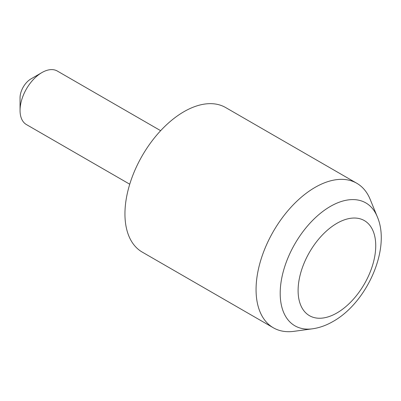 <?xml version="1.0" encoding="UTF-8"?>
<svg xmlns="http://www.w3.org/2000/svg" width="401" height="401" viewBox="0 0 401 401"><rect width="100%" height="100%" fill="white"/><g stroke="black" fill="none" stroke-linecap="round" stroke-linejoin="round"><path stroke-width="0.6" d="M20.05 110.43L20.05 97.814A15.454 8.922 -60 0 1 30.977 78.892L41.904 72.581A30.907 17.845 120 0 0 20.05 110.43A30.907 17.845 120 0 0 26.451 124.581L129.739 184.214M312.459 328.81L294.013 331.326A83.443 48.175 -60 0 1 273.347 327.787A83.443 48.175 -60 0 1 260.555 260.926A83.443 48.175 -60 0 1 315.066 187.392A83.443 48.175 -60 0 1 356.79 183.262A83.443 48.175 -60 0 1 370.183 199.392L377.231 216.625A70.952 40.967 -60 0 0 330.364 206.425A70.952 40.967 -60 0 0 281.026 282.334A70.952 40.967 -60 0 0 312.459 328.81C319.447 327.823 326.319 325.371 333.081 321.452C366.985 302.595 391.246 248.419 377.231 216.625M273.347 327.787L142.225 252.089A83.443 48.175 -60 0 1 129.438 185.222A83.443 48.175 -60 0 1 183.949 111.694A83.443 48.175 -60 0 1 225.668 107.558L356.79 183.262M160.646 130.686L57.353 71.052A30.907 17.845 120 0 0 41.904 72.581L30.977 78.892M336.92 223.322A54.897 31.694 120 0 0 298.103 290.55A54.897 31.694 120 0 0 336.92 312.96A54.897 31.694 120 0 0 375.737 245.733A54.897 31.694 120 0 0 336.92 223.322"/></g></svg>

